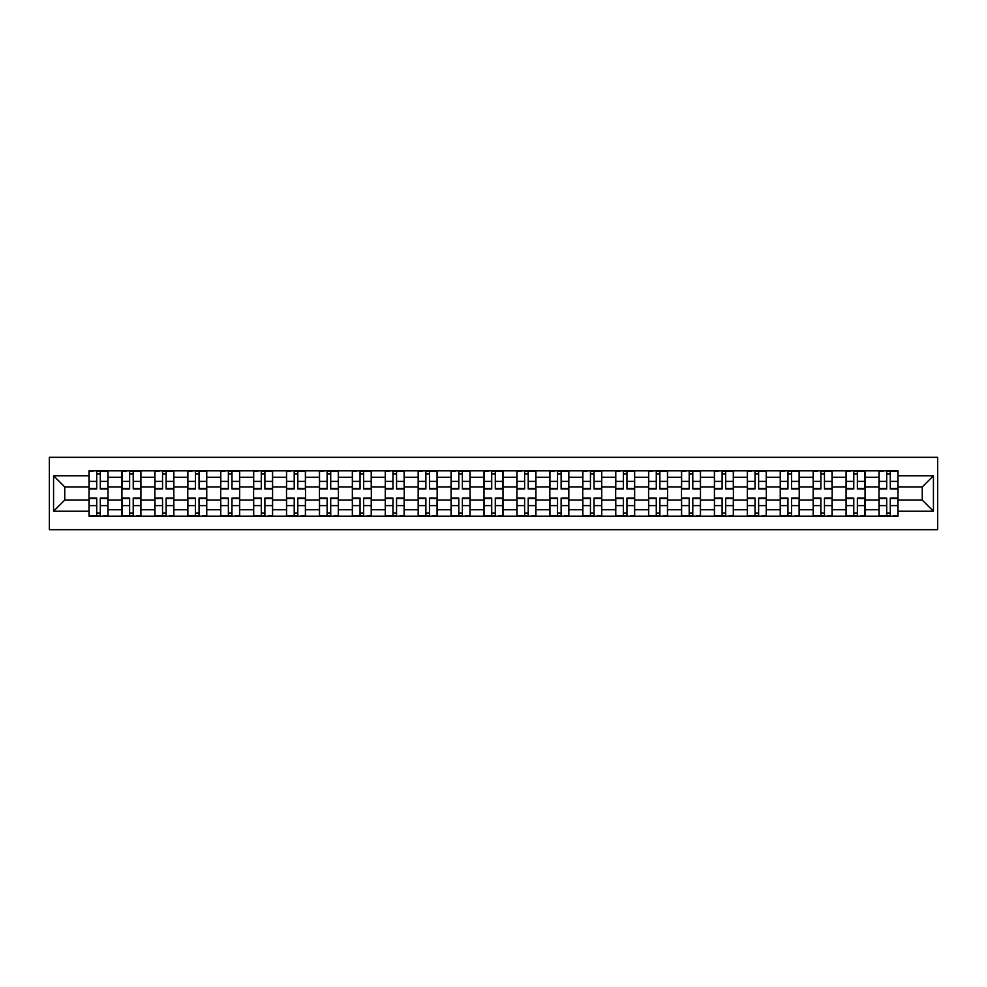 <?xml version="1.0" encoding="UTF-8"?>
<svg xmlns="http://www.w3.org/2000/svg" width="987" height="987" viewBox="0 0 987 987"><rect width="100%" height="100%" fill="white"/><g stroke="black" fill="none" stroke-linecap="round" stroke-linejoin="round"><path stroke-width="1.48" d="M49.35 529.686L937.65 529.686L937.65 457.314L49.35 457.314L49.35 529.686M121.932 516.176L121.932 477.252L108.002 477.252L108.002 516.176M108.002 477.252L108.002 470.824M121.932 477.252L121.932 470.824M140.919 470.824L140.919 516.176M154.848 516.176L154.848 470.824M173.835 470.824L173.835 516.176M187.764 516.176L187.764 470.824M206.752 470.824L206.752 516.176M220.681 516.176L220.681 470.824M239.668 470.824L239.668 516.176M253.597 516.176L253.597 470.824M272.585 470.824L272.585 516.176M286.514 516.176L286.514 470.824M305.501 470.824L305.501 516.176M319.43 516.176L319.43 470.824M338.418 470.824L338.418 516.176M352.347 516.176L352.347 470.824M371.334 470.824L371.334 516.176M385.263 516.176L385.263 470.824M404.251 470.824L404.251 516.176M418.18 516.176L418.18 470.824M437.167 470.824L437.167 516.176M451.084 516.176L451.084 470.824M470.083 470.824L470.083 516.176M484 516.176L484 470.824M503 470.824L503 516.176M516.917 516.176L516.917 470.824M535.916 470.824L535.916 516.176M549.833 516.176L549.833 470.824M568.82 470.824L568.82 516.176M582.749 516.176L582.749 470.824M601.737 470.824L601.737 516.176M615.666 516.176L615.666 470.824M634.653 470.824L634.653 516.176M648.582 516.176L648.582 470.824M667.57 470.824L667.57 516.176M681.499 516.176L681.499 470.824M700.486 470.824L700.486 516.176M714.415 516.176L714.415 470.824M733.403 470.824L733.403 516.176M747.332 516.176L747.332 470.824M766.319 470.824L766.319 516.176M780.248 516.176L780.248 470.824M799.236 470.824L799.236 516.176M813.165 516.176L813.165 470.824M832.152 470.824L832.152 516.176M846.081 516.176L846.081 470.824M865.068 470.824L865.068 516.176M878.998 516.176L878.998 470.824M878.998 500.039L865.068 500.039M846.081 500.039L832.152 500.039M813.165 500.039L799.236 500.039M780.248 500.039L766.319 500.039M747.332 500.039L733.403 500.039M714.415 500.039L700.486 500.039M681.499 500.039L667.57 500.039M648.582 500.039L634.653 500.039M615.666 500.039L601.737 500.039M582.749 500.039L568.82 500.039M549.833 500.039L535.916 500.039M516.917 500.039L503 500.039M484 500.039L470.083 500.039M451.084 500.039L437.167 500.039M418.18 500.039L404.251 500.039M385.263 500.039L371.334 500.039M352.347 500.039L338.418 500.039M319.43 500.039L305.501 500.039M286.514 500.039L272.585 500.039M253.597 500.039L239.668 500.039M220.681 500.039L206.752 500.039M187.764 500.039L173.835 500.039M154.848 500.039L140.919 500.039M121.932 500.039L108.002 500.039M878.998 486.961L865.068 486.961M846.081 486.961L832.152 486.961M813.165 486.961L799.236 486.961M780.248 486.961L766.319 486.961M747.332 486.961L733.403 486.961M714.415 486.961L700.486 486.961M681.499 486.961L667.57 486.961M648.582 486.961L634.653 486.961M615.666 486.961L601.737 486.961M582.749 486.961L568.82 486.961M549.833 486.961L535.916 486.961M516.917 486.961L503 486.961M484 486.961L470.083 486.961M451.084 486.961L437.167 486.961M418.18 486.961L404.251 486.961M385.263 486.961L371.334 486.961M352.347 486.961L338.418 486.961M319.43 486.961L305.501 486.961M286.514 486.961L272.585 486.961M253.597 486.961L239.668 486.961M220.681 486.961L206.752 486.961M187.764 486.961L173.835 486.961M154.848 486.961L140.919 486.961M121.932 486.961L108.002 486.961M64.747 500.039L89.015 500.039L89.015 486.961L64.747 486.961L64.747 500.039L53.569 511.229L53.569 475.771L89.015 475.771L89.015 486.961M897.985 486.961L897.985 500.039L922.253 500.039L922.253 486.961L897.985 486.961L897.985 470.824L89.015 470.824L89.015 475.771M897.985 475.771L933.431 475.771L933.431 511.229L897.985 511.229L897.985 500.039M89.015 500.039L89.015 516.176L897.985 516.176L897.985 511.229M89.015 511.229L53.569 511.229M100.304 513.018L96.714 513.018M96.714 473.982L100.304 473.982M133.22 513.018L129.63 513.018M129.63 473.982L133.22 473.982M166.137 513.018L162.547 513.018M162.547 473.982L166.137 473.982M199.053 513.018L195.463 513.018M195.463 473.982L199.053 473.982M231.97 513.018L228.379 513.018M228.379 473.982L231.97 473.982M264.886 513.018L261.296 513.018M261.296 473.982L264.886 473.982M297.803 513.018L294.212 513.018M294.212 473.982L297.803 473.982M330.719 513.018L327.129 513.018M327.129 473.982L330.719 473.982M363.635 513.018L360.045 513.018M360.045 473.982L363.635 473.982M396.552 513.018L392.962 513.018M392.962 473.982L396.552 473.982M429.468 513.018L425.878 513.018M425.878 473.982L429.468 473.982M462.372 513.018L458.795 513.018M458.795 473.982L462.372 473.982M495.289 513.018L491.711 513.018M491.711 473.982L495.289 473.982M528.205 513.018L524.628 513.018M524.628 473.982L528.205 473.982M561.122 513.018L557.532 513.018M557.532 473.982L561.122 473.982M594.038 513.018L590.448 513.018M590.448 473.982L594.038 473.982M626.955 513.018L623.365 513.018M623.365 473.982L626.955 473.982M659.871 513.018L656.281 513.018M656.281 473.982L659.871 473.982M692.788 513.018L689.197 513.018M689.197 473.982L692.788 473.982M725.704 513.018L722.114 513.018M722.114 473.982L725.704 473.982M758.621 513.018L755.03 513.018M755.03 473.982L758.621 473.982M791.537 513.018L787.947 513.018M787.947 473.982L791.537 473.982M824.453 513.018L820.863 513.018M820.863 473.982L824.453 473.982M857.37 513.018L853.78 513.018M853.78 473.982L857.37 473.982M890.286 513.018L886.696 513.018M886.696 473.982L890.286 473.982M53.569 475.771L64.747 486.961M922.253 500.039L933.431 511.229M922.253 486.961L933.431 475.771M100.304 488.96L100.304 471.033L107.904 471.033L107.904 488.96L100.304 488.96M96.714 473.772L100.304 473.772M93.555 471.033L89.126 471.033L89.126 488.96L96.714 488.96L96.714 471.033L100.304 471.033M96.714 498.04L96.714 515.967L89.126 515.967L89.126 498.04L96.714 498.04M100.304 513.228L96.714 513.228M103.475 515.967L107.904 515.967L107.904 498.04L100.304 498.04L100.304 515.967L96.714 515.967M133.22 488.96L133.22 471.033L140.82 471.033L140.82 488.96L133.22 488.96M129.63 473.772L133.22 473.772M126.472 471.033L122.043 471.033L122.043 488.96L129.63 488.96L129.63 471.033L133.22 471.033M166.137 488.96L166.137 471.033L173.737 471.033L173.737 488.96L166.137 488.96M162.547 473.772L166.137 473.772M159.388 471.033L154.959 471.033L154.959 488.96L162.547 488.96L162.547 471.033L166.137 471.033M129.63 498.04L129.63 515.967L122.043 515.967L122.043 498.04L129.63 498.04M133.22 513.228L129.63 513.228M136.391 515.967L140.82 515.967L140.82 498.04L133.22 498.04L133.22 515.967L129.63 515.967M162.547 498.04L162.547 515.967L154.959 515.967L154.959 498.04L162.547 498.04M166.137 513.228L162.547 513.228M169.308 515.967L173.737 515.967L173.737 498.04L166.137 498.04L166.137 515.967L162.547 515.967M199.053 488.96L199.053 471.033L206.653 471.033L206.653 488.96L199.053 488.96M195.463 473.772L199.053 473.772M192.305 471.033L187.875 471.033L187.875 488.96L195.463 488.96L195.463 471.033L199.053 471.033M231.97 488.96L231.97 471.033L239.57 471.033L239.57 488.96L231.97 488.96M228.379 473.772L231.97 473.772M225.221 471.033L220.78 471.033L220.78 488.96L228.379 488.96L228.379 471.033L231.97 471.033M264.886 488.96L264.886 471.033L272.486 471.033L272.486 488.96L264.886 488.96M261.296 473.772L264.886 473.772M258.138 471.033L253.696 471.033L253.696 488.96L261.296 488.96L261.296 471.033L264.886 471.033M195.463 498.04L195.463 515.967L187.875 515.967L187.875 498.04L195.463 498.04M199.053 513.228L195.463 513.228M202.212 515.967L206.653 515.967L206.653 498.04L199.053 498.04L199.053 515.967L195.463 515.967M228.379 498.04L228.379 515.967L220.78 515.967L220.78 498.04L228.379 498.04M231.97 513.228L228.379 513.228M235.128 515.967L239.57 515.967L239.57 498.04L231.97 498.04L231.97 515.967L228.379 515.967M261.296 498.04L261.296 515.967L253.696 515.967L253.696 498.04L261.296 498.04M264.886 513.228L261.296 513.228M268.045 515.967L272.486 515.967L272.486 498.04L264.886 498.04L264.886 515.967L261.296 515.967M297.803 488.96L297.803 471.033L305.39 471.033L305.39 488.96L297.803 488.96M294.212 473.772L297.803 473.772M291.042 471.033L286.612 471.033L286.612 488.96L294.212 488.96L294.212 471.033L297.803 471.033M294.212 498.04L294.212 515.967L286.612 515.967L286.612 498.04L294.212 498.04M297.803 513.228L294.212 513.228M300.961 515.967L305.39 515.967L305.39 498.04L297.803 498.04L297.803 515.967L294.212 515.967M330.719 488.96L330.719 471.033L338.307 471.033L338.307 488.96L330.719 488.96M327.129 473.772L330.719 473.772M323.958 471.033L319.529 471.033L319.529 488.96L327.129 488.96L327.129 471.033L330.719 471.033M327.129 498.04L327.129 515.967L319.529 515.967L319.529 498.04L327.129 498.04M330.719 513.228L327.129 513.228M333.877 515.967L338.307 515.967L338.307 498.04L330.719 498.04L330.719 515.967L327.129 515.967M363.635 488.96L363.635 471.033L371.223 471.033L371.223 488.96L363.635 488.96M360.045 473.772L363.635 473.772M356.875 471.033L352.445 471.033L352.445 488.96L360.045 488.96L360.045 471.033L363.635 471.033M360.045 498.04L360.045 515.967L352.445 515.967L352.445 498.04L360.045 498.04M363.635 513.228L360.045 513.228M366.794 515.967L371.223 515.967L371.223 498.04L363.635 498.04L363.635 515.967L360.045 515.967M396.552 488.96L396.552 471.033L404.139 471.033L404.139 488.96L396.552 488.96M392.962 473.772L396.552 473.772M389.791 471.033L385.362 471.033L385.362 488.96L392.962 488.96L392.962 471.033L396.552 471.033M392.962 498.04L392.962 515.967L385.362 515.967L385.362 498.04L392.962 498.04M396.552 513.228L392.962 513.228M399.71 515.967L404.139 515.967L404.139 498.04L396.552 498.04L396.552 515.967L392.962 515.967M429.468 488.96L429.468 471.033L437.056 471.033L437.056 488.96L429.468 488.96M425.878 473.772L429.468 473.772M422.707 471.033L418.278 471.033L418.278 488.96L425.878 488.96L425.878 471.033L429.468 471.033M425.878 498.04L425.878 515.967L418.278 515.967L418.278 498.04L425.878 498.04M429.468 513.228L425.878 513.228M432.627 515.967L437.056 515.967L437.056 498.04L429.468 498.04L429.468 515.967L425.878 515.967M462.372 488.96L462.372 471.033L469.972 471.033L469.972 488.96L462.372 488.96M458.795 473.772L462.372 473.772M455.624 471.033L451.195 471.033L451.195 488.96L458.795 488.96L458.795 471.033L462.372 471.033M458.795 498.04L458.795 515.967L451.195 515.967L451.195 498.04L458.795 498.04M462.372 513.228L458.795 513.228M465.543 515.967L469.972 515.967L469.972 498.04L462.372 498.04L462.372 515.967L458.795 515.967M495.289 488.96L495.289 471.033L502.889 471.033L502.889 488.96L495.289 488.96M491.711 473.772L495.289 473.772M488.54 471.033L484.111 471.033L484.111 488.96L491.711 488.96L491.711 471.033L495.289 471.033M491.711 498.04L491.711 515.967L484.111 515.967L484.111 498.04L491.711 498.04M495.289 513.228L491.711 513.228M498.46 515.967L502.889 515.967L502.889 498.04L495.289 498.04L495.289 515.967L491.711 515.967M528.205 488.96L528.205 471.033L535.805 471.033L535.805 488.96L528.205 488.96M524.628 473.772L528.205 473.772M521.457 471.033L517.028 471.033L517.028 488.96L524.628 488.96L524.628 471.033L528.205 471.033M524.628 498.04L524.628 515.967L517.028 515.967L517.028 498.04L524.628 498.04M528.205 513.228L524.628 513.228M531.376 515.967L535.805 515.967L535.805 498.04L528.205 498.04L528.205 515.967L524.628 515.967M561.122 488.96L561.122 471.033L568.722 471.033L568.722 488.96L561.122 488.96M557.532 473.772L561.122 473.772M554.373 471.033L549.944 471.033L549.944 488.96L557.532 488.96L557.532 471.033L561.122 471.033M557.532 498.04L557.532 515.967L549.944 515.967L549.944 498.04L557.532 498.04M561.122 513.228L557.532 513.228M564.293 515.967L568.722 515.967L568.722 498.04L561.122 498.04L561.122 515.967L557.532 515.967M594.038 488.96L594.038 471.033L601.638 471.033L601.638 488.96L594.038 488.96M590.448 473.772L594.038 473.772M587.29 471.033L582.861 471.033L582.861 488.96L590.448 488.96L590.448 471.033L594.038 471.033M590.448 498.04L590.448 515.967L582.861 515.967L582.861 498.04L590.448 498.04M594.038 513.228L590.448 513.228M597.209 515.967L601.638 515.967L601.638 498.04L594.038 498.04L594.038 515.967L590.448 515.967M626.955 488.96L626.955 471.033L634.555 471.033L634.555 488.96L626.955 488.96M623.365 473.772L626.955 473.772M620.206 471.033L615.777 471.033L615.777 488.96L623.365 488.96L623.365 471.033L626.955 471.033M623.365 498.04L623.365 515.967L615.777 515.967L615.777 498.04L623.365 498.04M626.955 513.228L623.365 513.228M630.125 515.967L634.555 515.967L634.555 498.04L626.955 498.04L626.955 515.967L623.365 515.967M659.871 488.96L659.871 471.033L667.471 471.033L667.471 488.96L659.871 488.96M656.281 473.772L659.871 473.772M653.123 471.033L648.693 471.033L648.693 488.96L656.281 488.96L656.281 471.033L659.871 471.033M656.281 498.04L656.281 515.967L648.693 515.967L648.693 498.04L656.281 498.04M659.871 513.228L656.281 513.228M663.042 515.967L667.471 515.967L667.471 498.04L659.871 498.04L659.871 515.967L656.281 515.967M692.788 488.96L692.788 471.033L700.388 471.033L700.388 488.96L692.788 488.96M689.197 473.772L692.788 473.772M686.039 471.033L681.61 471.033L681.61 488.96L689.197 488.96L689.197 471.033L692.788 471.033M689.197 498.04L689.197 515.967L681.61 515.967L681.61 498.04L689.197 498.04M692.788 513.228L689.197 513.228M695.958 515.967L700.388 515.967L700.388 498.04L692.788 498.04L692.788 515.967L689.197 515.967M725.704 488.96L725.704 471.033L733.304 471.033L733.304 488.96L725.704 488.96M722.114 473.772L725.704 473.772M718.955 471.033L714.514 471.033L714.514 488.96L722.114 488.96L722.114 471.033L725.704 471.033M722.114 498.04L722.114 515.967L714.514 515.967L714.514 498.04L722.114 498.04M725.704 513.228L722.114 513.228M728.862 515.967L733.304 515.967L733.304 498.04L725.704 498.04L725.704 515.967L722.114 515.967M758.621 488.96L758.621 471.033L766.22 471.033L766.22 488.96L758.621 488.96M755.03 473.772L758.621 473.772M751.872 471.033L747.43 471.033L747.43 488.96L755.03 488.96L755.03 471.033L758.621 471.033M755.03 498.04L755.03 515.967L747.43 515.967L747.43 498.04L755.03 498.04M758.621 513.228L755.03 513.228M761.779 515.967L766.22 515.967L766.22 498.04L758.621 498.04L758.621 515.967L755.03 515.967M791.537 488.96L791.537 471.033L799.125 471.033L799.125 488.96L791.537 488.96M787.947 473.772L791.537 473.772M784.788 471.033L780.347 471.033L780.347 488.96L787.947 488.96L787.947 471.033L791.537 471.033M787.947 498.04L787.947 515.967L780.347 515.967L780.347 498.04L787.947 498.04M791.537 513.228L787.947 513.228M794.695 515.967L799.125 515.967L799.125 498.04L791.537 498.04L791.537 515.967L787.947 515.967M824.453 488.96L824.453 471.033L832.041 471.033L832.041 488.96L824.453 488.96M820.863 473.772L824.453 473.772M817.692 471.033L813.263 471.033L813.263 488.96L820.863 488.96L820.863 471.033L824.453 471.033M820.863 498.04L820.863 515.967L813.263 515.967L813.263 498.04L820.863 498.04M824.453 513.228L820.863 513.228M827.612 515.967L832.041 515.967L832.041 498.04L824.453 498.04L824.453 515.967L820.863 515.967M857.37 488.96L857.37 471.033L864.957 471.033L864.957 488.96L857.37 488.96M853.78 473.772L857.37 473.772M850.609 471.033L846.18 471.033L846.18 488.96L853.78 488.96L853.78 471.033L857.37 471.033M853.78 498.04L853.78 515.967L846.18 515.967L846.18 498.04L853.78 498.04M857.37 513.228L853.78 513.228M860.528 515.967L864.957 515.967L864.957 498.04L857.37 498.04L857.37 515.967L853.78 515.967M890.286 488.96L890.286 471.033L897.874 471.033L897.874 488.96L890.286 488.96M886.696 473.772L890.286 473.772M883.525 471.033L879.096 471.033L879.096 488.96L886.696 488.96L886.696 471.033L890.286 471.033M886.696 498.04L886.696 515.967L879.096 515.967L879.096 498.04L886.696 498.04M890.286 513.228L886.696 513.228M893.445 515.967L897.874 515.967L897.874 498.04L890.286 498.04L890.286 515.967L886.696 515.967M846.081 477.252L832.152 477.252M813.165 477.252L799.236 477.252M780.248 477.252L766.319 477.252M747.332 477.252L733.403 477.252M714.415 477.252L700.486 477.252M681.499 477.252L667.57 477.252M648.582 477.252L634.653 477.252M615.666 477.252L601.737 477.252M582.749 477.252L568.82 477.252M549.833 477.252L535.916 477.252M516.917 477.252L503 477.252M484 477.252L470.083 477.252M451.084 477.252L437.167 477.252M418.18 477.252L404.251 477.252M385.263 477.252L371.334 477.252M352.347 477.252L338.418 477.252M319.43 477.252L305.501 477.252M286.514 477.252L272.585 477.252M253.597 477.252L239.668 477.252M220.681 477.252L206.752 477.252M187.764 477.252L173.835 477.252M154.848 477.252L140.919 477.252M878.998 477.252L865.068 477.252M846.081 509.748L832.152 509.748M813.165 509.748L799.236 509.748M780.248 509.748L766.319 509.748M747.332 509.748L733.403 509.748M714.415 509.748L700.486 509.748M681.499 509.748L667.57 509.748M648.582 509.748L634.653 509.748M615.666 509.748L601.737 509.748M582.749 509.748L568.82 509.748M549.833 509.748L535.916 509.748M516.917 509.748L503 509.748M484 509.748L470.083 509.748M451.084 509.748L437.167 509.748M418.18 509.748L404.251 509.748M385.263 509.748L371.334 509.748M352.347 509.748L338.418 509.748M319.43 509.748L305.501 509.748M286.514 509.748L272.585 509.748M253.597 509.748L239.668 509.748M220.681 509.748L206.752 509.748M187.764 509.748L173.835 509.748M154.848 509.748L140.919 509.748M121.932 509.748L108.002 509.748M878.998 509.748L865.068 509.748M100.304 488.516L107.904 488.516M100.304 481.397L107.904 481.397M89.126 488.516L96.714 488.516M89.126 481.397L96.714 481.397M96.714 498.484L89.126 498.484M96.714 505.603L89.126 505.603M107.904 498.484L100.304 498.484M107.904 505.603L100.304 505.603M133.22 488.516L140.82 488.516M133.22 481.397L140.82 481.397M122.043 488.516L129.63 488.516M122.043 481.397L129.63 481.397M166.137 488.516L173.737 488.516M166.137 481.397L173.737 481.397M154.959 488.516L162.547 488.516M154.959 481.397L162.547 481.397M129.63 498.484L122.043 498.484M129.63 505.603L122.043 505.603M140.82 498.484L133.22 498.484M140.82 505.603L133.22 505.603M162.547 498.484L154.959 498.484M162.547 505.603L154.959 505.603M173.737 498.484L166.137 498.484M173.737 505.603L166.137 505.603M199.053 488.516L206.653 488.516M199.053 481.397L206.653 481.397M187.875 488.516L195.463 488.516M187.875 481.397L195.463 481.397M231.97 488.516L239.57 488.516M231.97 481.397L239.57 481.397M220.78 488.516L228.379 488.516M220.78 481.397L228.379 481.397M264.886 488.516L272.486 488.516M264.886 481.397L272.486 481.397M253.696 488.516L261.296 488.516M253.696 481.397L261.296 481.397M195.463 498.484L187.875 498.484M195.463 505.603L187.875 505.603M206.653 498.484L199.053 498.484M206.653 505.603L199.053 505.603M228.379 498.484L220.78 498.484M228.379 505.603L220.78 505.603M239.57 498.484L231.97 498.484M239.57 505.603L231.97 505.603M261.296 498.484L253.696 498.484M261.296 505.603L253.696 505.603M272.486 498.484L264.886 498.484M272.486 505.603L264.886 505.603M297.803 488.516L305.39 488.516M297.803 481.397L305.39 481.397M286.612 488.516L294.212 488.516M286.612 481.397L294.212 481.397M294.212 498.484L286.612 498.484M294.212 505.603L286.612 505.603M305.39 498.484L297.803 498.484M305.39 505.603L297.803 505.603M330.719 488.516L338.307 488.516M330.719 481.397L338.307 481.397M319.529 488.516L327.129 488.516M319.529 481.397L327.129 481.397M327.129 498.484L319.529 498.484M327.129 505.603L319.529 505.603M338.307 498.484L330.719 498.484M338.307 505.603L330.719 505.603M363.635 488.516L371.223 488.516M363.635 481.397L371.223 481.397M352.445 488.516L360.045 488.516M352.445 481.397L360.045 481.397M360.045 498.484L352.445 498.484M360.045 505.603L352.445 505.603M371.223 498.484L363.635 498.484M371.223 505.603L363.635 505.603M396.552 488.516L404.139 488.516M396.552 481.397L404.139 481.397M385.362 488.516L392.962 488.516M385.362 481.397L392.962 481.397M392.962 498.484L385.362 498.484M392.962 505.603L385.362 505.603M404.139 498.484L396.552 498.484M404.139 505.603L396.552 505.603M429.468 488.516L437.056 488.516M429.468 481.397L437.056 481.397M418.278 488.516L425.878 488.516M418.278 481.397L425.878 481.397M425.878 498.484L418.278 498.484M425.878 505.603L418.278 505.603M437.056 498.484L429.468 498.484M437.056 505.603L429.468 505.603M462.372 488.516L469.972 488.516M462.372 481.397L469.972 481.397M451.195 488.516L458.795 488.516M451.195 481.397L458.795 481.397M458.795 498.484L451.195 498.484M458.795 505.603L451.195 505.603M469.972 498.484L462.372 498.484M469.972 505.603L462.372 505.603M495.289 488.516L502.889 488.516M495.289 481.397L502.889 481.397M484.111 488.516L491.711 488.516M484.111 481.397L491.711 481.397M491.711 498.484L484.111 498.484M491.711 505.603L484.111 505.603M502.889 498.484L495.289 498.484M502.889 505.603L495.289 505.603M528.205 488.516L535.805 488.516M528.205 481.397L535.805 481.397M517.028 488.516L524.628 488.516M517.028 481.397L524.628 481.397M524.628 498.484L517.028 498.484M524.628 505.603L517.028 505.603M535.805 498.484L528.205 498.484M535.805 505.603L528.205 505.603M561.122 488.516L568.722 488.516M561.122 481.397L568.722 481.397M549.944 488.516L557.532 488.516M549.944 481.397L557.532 481.397M557.532 498.484L549.944 498.484M557.532 505.603L549.944 505.603M568.722 498.484L561.122 498.484M568.722 505.603L561.122 505.603M594.038 488.516L601.638 488.516M594.038 481.397L601.638 481.397M582.861 488.516L590.448 488.516M582.861 481.397L590.448 481.397M590.448 498.484L582.861 498.484M590.448 505.603L582.861 505.603M601.638 498.484L594.038 498.484M601.638 505.603L594.038 505.603M626.955 488.516L634.555 488.516M626.955 481.397L634.555 481.397M615.777 488.516L623.365 488.516M615.777 481.397L623.365 481.397M623.365 498.484L615.777 498.484M623.365 505.603L615.777 505.603M634.555 498.484L626.955 498.484M634.555 505.603L626.955 505.603M659.871 488.516L667.471 488.516M659.871 481.397L667.471 481.397M648.693 488.516L656.281 488.516M648.693 481.397L656.281 481.397M656.281 498.484L648.693 498.484M656.281 505.603L648.693 505.603M667.471 498.484L659.871 498.484M667.471 505.603L659.871 505.603M692.788 488.516L700.388 488.516M692.788 481.397L700.388 481.397M681.61 488.516L689.197 488.516M681.61 481.397L689.197 481.397M689.197 498.484L681.61 498.484M689.197 505.603L681.61 505.603M700.388 498.484L692.788 498.484M700.388 505.603L692.788 505.603M725.704 488.516L733.304 488.516M725.704 481.397L733.304 481.397M714.514 488.516L722.114 488.516M714.514 481.397L722.114 481.397M722.114 498.484L714.514 498.484M722.114 505.603L714.514 505.603M733.304 498.484L725.704 498.484M733.304 505.603L725.704 505.603M758.621 488.516L766.22 488.516M758.621 481.397L766.22 481.397M747.43 488.516L755.03 488.516M747.43 481.397L755.03 481.397M755.03 498.484L747.43 498.484M755.03 505.603L747.43 505.603M766.22 498.484L758.621 498.484M766.22 505.603L758.621 505.603M791.537 488.516L799.125 488.516M791.537 481.397L799.125 481.397M780.347 488.516L787.947 488.516M780.347 481.397L787.947 481.397M787.947 498.484L780.347 498.484M787.947 505.603L780.347 505.603M799.125 498.484L791.537 498.484M799.125 505.603L791.537 505.603M824.453 488.516L832.041 488.516M824.453 481.397L832.041 481.397M813.263 488.516L820.863 488.516M813.263 481.397L820.863 481.397M820.863 498.484L813.263 498.484M820.863 505.603L813.263 505.603M832.041 498.484L824.453 498.484M832.041 505.603L824.453 505.603M857.37 488.516L864.957 488.516M857.37 481.397L864.957 481.397M846.18 488.516L853.78 488.516M846.18 481.397L853.78 481.397M853.78 498.484L846.18 498.484M853.78 505.603L846.18 505.603M864.957 498.484L857.37 498.484M864.957 505.603L857.37 505.603M890.286 488.516L897.874 488.516M890.286 481.397L897.874 481.397M879.096 488.516L886.696 488.516M879.096 481.397L886.696 481.397M886.696 498.484L879.096 498.484M886.696 505.603L879.096 505.603M897.874 498.484L890.286 498.484M897.874 505.603L890.286 505.603"/></g></svg>
